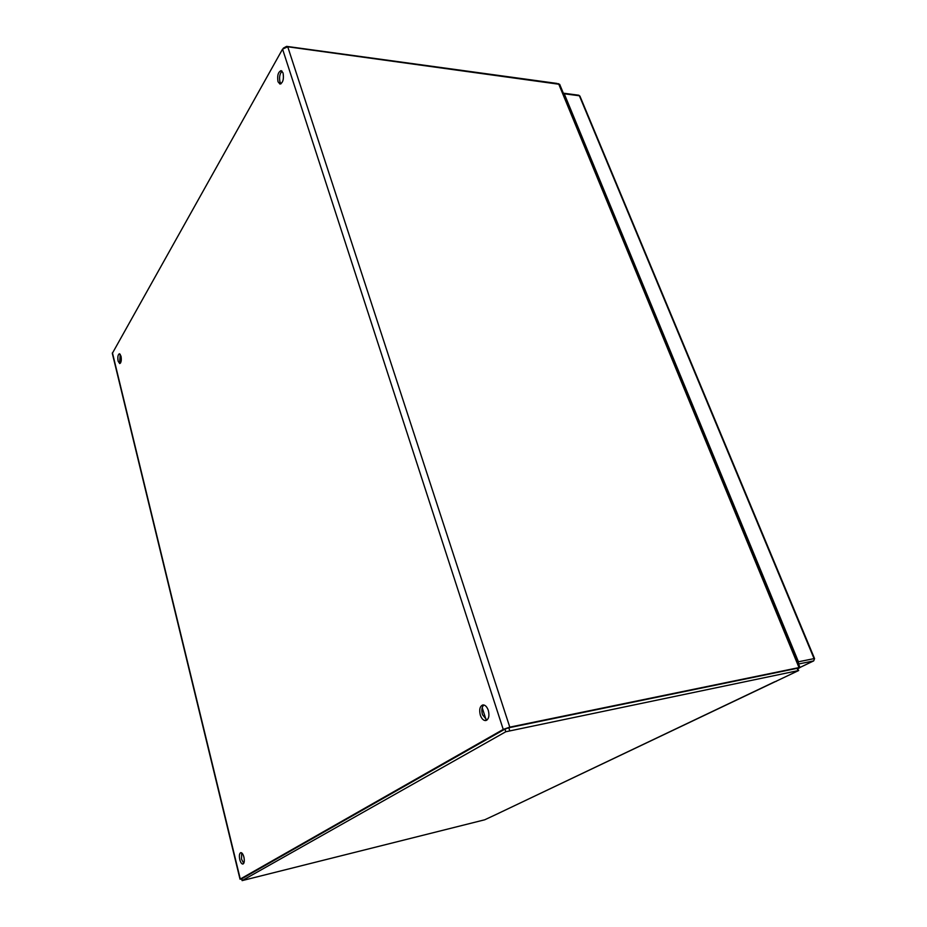 <?xml version="1.0" encoding="UTF-8"?>
<svg xmlns="http://www.w3.org/2000/svg" width="927" height="927" viewBox="0 0 927 927"><rect width="100%" height="100%" fill="white"/><g stroke="black" fill="none" stroke-linecap="round" stroke-linejoin="round"><path stroke-width="1.39" d="M239.769 859.572C239.027 855.76 239.351 853.454 240.742 852.643C242.005 852.597 243.059 854.08 243.905 857.093C244.647 860.916 244.322 863.234 242.944 864.045C241.669 864.08 240.614 862.597 239.769 859.572M241.704 852.886L241.518 859.155L243.731 863.373M480.325 715.134C479.027 709.676 479.838 706.281 482.77 704.949C485.076 704.798 486.918 706.594 488.297 710.349C489.607 715.818 488.807 719.213 485.887 720.557C483.558 720.719 481.704 718.912 480.325 715.134M483.894 704.983C481.773 706.988 481.298 710.221 482.48 714.705L486.918 720.105M278.03 81.75C277.08 75.69 278.1 71.982 281.113 70.626L283.059 72.955C284.01 79.027 282.99 82.735 279.989 84.09L278.03 81.75M282.063 71.136C279.734 73.615 279.039 77.231 280 81.982L281.008 83.812M118.123 361.171C117.497 357.104 117.926 354.624 119.409 353.743L121.008 356.142C121.646 360.221 121.217 362.689 119.722 363.569L118.123 361.171M120.232 354.276L119.734 361.148L120.51 363.025M800.001 667.544L559.688 84.345L287.741 46.779L282.561 49.119L112.318 353.396L240.023 879.19L503.245 729.422L509.792 727.139L799.016 667.579L800.001 667.544L797.973 668.749M241.727 879.005L240.023 879.202M499.549 812.863L484.705 819.792L242.121 880.615L505.794 731.751L798.692 670.511L797.116 668.344L508.784 727.776L504.937 729.12L241.843 878.726M798.692 670.511L499.201 812.991M775.099 681.635L776.235 681.357M557.162 83.453L286.617 46.373L283.349 48.146M798.39 663.639L798.437 661.785L814.08 658.622L579.387 95.771L564.253 93.789L798.437 661.785M564.253 93.789L563.349 93.256M503.245 729.422L282.561 49.119M112.422 352.77L240.267 878.97M509.792 727.139L287.741 46.779M799.016 667.579L558.552 83.639M242.271 880.488L241.796 878.564M505.794 731.751L504.937 729.12M509.641 730.406L508.784 727.776M798.02 670.534L797.116 668.344M498.564 813.292L774.59 681.832M482.202 707.672L486.084 719.792M563.639 93.221L578.761 95.214L579.931 96.107L814.566 658.61L813.697 660.893L799.955 667.463L813.524 660.951L798.529 663.999M241.657 878.703L242.121 880.615M579.931 96.107L578.761 95.214M813.697 660.893L814.566 658.61"/></g></svg>
